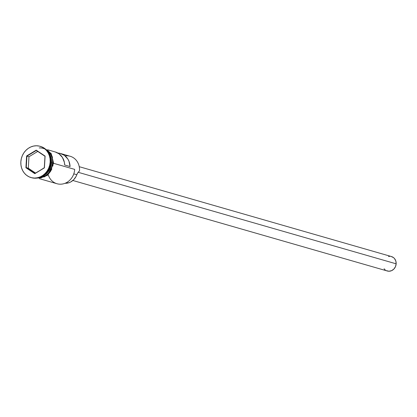 <?xml version="1.0" encoding="UTF-8"?>
<svg xmlns="http://www.w3.org/2000/svg" width="417" height="417" viewBox="0 0 417 417"><rect width="100%" height="100%" fill="white"/><g stroke="black" fill="none" stroke-linecap="round" stroke-linejoin="round"><path stroke-width="0.63" d="M65.12 155.901A15.022 13.433 106.1 0 1 79.527 170.777L79.266 171.199A7.511 6.714 -73.9 0 0 76.801 174.728L73.783 173.858L76.801 174.728L76.009 176.537L73.726 179.691L70.708 181.968L69.014 182.709L65.057 183.287A12.646 11.306 -73.9 0 0 76.801 174.728L77.807 172.779L79.527 170.777A15.022 13.433 -73.9 0 0 70.15 156.255L60.668 153.529A15.022 13.433 106.1 0 1 70.066 166.56L64.682 165.007A15.022 13.433 -73.9 0 0 55.284 151.976L47.642 149.776M72.871 180.488L387.31 270.998A7.511 6.714 -73.9 0 0 396.15 263.82L78.172 172.294L396.15 263.82A7.511 6.714 -73.9 0 0 391.464 256.559L79.251 166.691M51.192 162.625L50.686 162.479L51.192 162.625A15.022 13.433 -73.9 0 1 42.581 176.083A15.022 13.433 -73.9 0 0 51.192 162.625A15.022 13.433 -73.9 0 0 49.029 153.68M51.515 162.719A15.022 13.433 106.1 0 1 40.882 176.975A15.022 13.433 106.1 0 0 51.515 162.719L52.594 163.026A15.022 13.433 -73.9 0 0 46.365 149.927L49.258 152.46L50.806 154.733L51.901 157.313L52.506 160.118L52.594 163.026L51.515 162.719A15.022 13.433 106.1 0 0 48.064 152.017M40.282 146.362A16.273 14.548 106.1 0 1 50.707 162.166A16.273 14.548 -73.9 0 0 40.548 146.435A16.273 14.548 -73.9 0 0 40.282 146.362M39.328 178.648L56.993 183.73A15.022 13.433 -73.9 0 0 74.679 169.385L53.59 163.313L74.679 169.385A15.022 13.433 106.1 0 1 62.805 183.954A15.022 13.433 106.1 0 1 48.236 174.692M57.885 153.07A15.022 13.433 106.1 0 1 60.668 153.529M50.165 162.01L50.707 162.166L50.165 162.01L50.071 158.856L49.42 155.822L48.231 153.023L46.553 150.563L44.447 148.541L42.002 147.034L39.307 146.096L36.467 145.768L33.589 146.059L30.785 146.961L28.163 148.436L25.823 150.433L23.852 152.867L22.33 155.65L21.319 158.674L20.85 161.822A16.273 14.548 106.1 0 1 40.011 146.278A16.273 14.548 106.1 0 1 50.165 162.01A16.273 14.548 106.1 0 1 31.009 177.553A16.273 14.548 106.1 0 1 20.85 161.822L20.944 164.976L21.601 168.009L22.789 170.808L24.467 173.269L26.568 175.291L29.013 176.798L31.708 177.736L34.548 178.064L37.426 177.772L40.23 176.871L42.852 175.395L45.192 173.399L47.163 170.965L48.685 168.181L49.696 165.158L50.165 162.01M39.208 147.926A15.148 13.542 106.1 0 1 52.709 163.026L53.6 163.141L52.709 163.026A15.148 13.542 106.1 0 1 37.796 177.96L40.85 177.699L43.462 176.86L45.901 175.484L48.08 173.628L49.91 171.361L51.327 168.77L52.271 165.956L52.709 163.026L52.62 160.092L52.01 157.266L50.905 154.66L49.342 152.372L45.974 149.541M25.911 167.738L26.61 155.979L36.206 150.156L45.104 156.094L44.405 167.858L34.809 173.675L25.911 167.738L34.809 173.675L44.405 167.858L34.934 173.42L26.255 167.629L28.304 168.218L35.544 173.05L28.304 168.218L26.255 167.629L26.938 156.151L28.982 156.74L28.304 168.218L28.982 156.74L26.938 156.151L36.3 150.474L44.979 156.266L44.296 167.743L34.809 173.675L34.934 173.42L26.255 167.629L25.911 167.738L26.255 167.629L26.938 156.151L26.61 155.979L25.911 167.738M31.28 177.632A16.273 14.548 -73.9 0 0 31.546 177.71A16.273 14.548 -73.9 0 0 50.707 162.166A16.273 14.548 106.1 0 1 31.28 177.632M50.321 167.035A14.772 13.208 -73.9 0 0 50.78 165.455M38.333 177.845A15.022 13.433 -73.9 0 0 52.594 163.026L51.223 168.723L49.821 171.293L48.007 173.54L45.844 175.38L43.425 176.745L40.835 177.574L38.176 177.845M52.547 157.423L51.442 154.816L49.878 152.528L47.924 150.646L45.646 149.244M37.353 178.043L41.387 177.85M43.999 177.011L46.438 175.64L48.617 173.785L50.452 171.517L51.864 168.927M52.808 166.112L53.246 163.183M57.4 153.06L59.86 153.326L64.359 155.312L67.809 158.992L68.993 161.316L70.066 166.56L64.682 165.007L64.364 162.317L62.425 157.444L58.974 153.764L55.237 151.965M391.141 256.476L393.512 257.607L394.482 258.54L395.806 260.969L396.15 263.82L395.467 266.671L393.856 269.08L391.563 270.68L388.941 271.232L386.387 270.649M385.256 269.95L384.088 268.767M388.498 256.46L389.827 256.325M37.733 151.434L28.982 156.74L37.733 151.434M44.296 167.743L45.104 156.094L44.296 167.743M44.979 156.266L36.206 150.156L44.979 156.266M36.3 150.474L36.206 150.156L26.61 155.979L26.938 156.151L36.3 150.474M40.011 146.278L40.548 146.435M43.853 147.905L51.208 153.571L53.6 163.141L47.47 175.364L35.132 178.221M31.009 177.553L31.546 177.71"/></g></svg>
